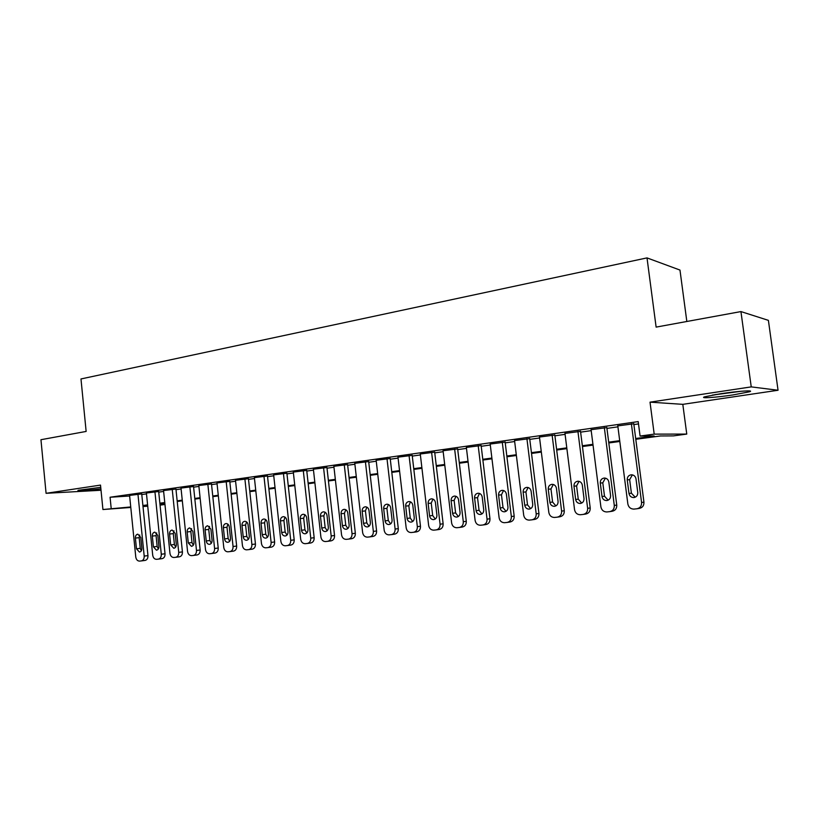 <?xml version="1.0" encoding="UTF-8"?>
<svg xmlns="http://www.w3.org/2000/svg" width="819" height="819" viewBox="0 0 819 819"><rect width="100%" height="100%" fill="white"/><g stroke="black" fill="none" stroke-linecap="round" stroke-linejoin="round"><path stroke-width="1.23" d="M100.737 487.346L78.266 490.284C75.553 491.165 89.384 490.264 100.891 488.851M732.985 394.942L749.211 391.84C755.732 389.936 738.011 391.072 720.689 393.724L704.852 396.765C698.576 398.669 716.062 397.502 732.985 394.942M164.967 504.473L160.063 505.139M686.834 321.488L679.975 270.065L647.01 257.893L80.979 378.951L86.138 431.439L40.95 439.711L46.079 493.314L101.024 490.253M647.01 257.893L656.121 327.109L740.939 311.578L768.396 320.362L778.05 390.253L751.238 386.885L650.02 402.16L654.197 434.131L686.762 434.08L673.433 435.882L660.483 435.954L635.79 439.301M650.02 402.16L682.811 404.34L778.05 390.253M682.811 404.34L686.762 434.08M740.939 311.578L751.238 386.885M141.728 493.918L129.586 495.413M158.671 491.502L146.406 493.018M175.942 489.045L163.544 490.571M193.54 486.537L181.009 488.083M211.486 483.978L198.822 485.544M229.791 481.367L216.974 482.954M248.444 478.705L235.493 480.313M267.485 475.993L254.381 477.62M286.896 473.228L273.648 474.877M306.716 470.403L293.315 472.082M326.945 467.516L313.38 469.215M347.584 464.578L333.865 466.298M368.673 461.568L354.781 463.319M390.202 458.507L376.146 460.278M412.203 455.364L397.973 457.166M434.674 452.16L420.27 453.992M457.647 448.894L443.059 450.747M481.122 445.546L466.359 447.43M505.139 442.117L490.182 444.041M529.688 438.626L514.547 440.571M554.811 435.043L539.465 437.029M580.517 431.378L564.967 433.405M606.838 427.62L591.072 429.688M635.687 438.503L654.176 435.984L640.079 436.056L638.206 421.601L110.084 497.235L129.648 496.007M141.789 494.543L146.488 493.877M158.732 492.127L163.626 491.431M176.003 489.68L181.101 488.953M193.612 487.172L198.904 486.425M211.558 484.623L217.066 483.834M229.852 482.022L235.585 481.203M248.515 479.371L254.474 478.521M267.557 476.658L273.751 475.778M286.978 473.894L293.407 472.983M306.787 471.079L313.482 470.126M327.016 468.202L333.968 467.219M347.666 465.274L354.893 464.24M368.755 462.274L376.259 461.21M390.284 459.213L398.085 458.097M412.285 456.081L420.382 454.934M434.756 452.887L443.171 451.689M457.729 449.621L466.472 448.382M481.214 446.283L490.294 444.993M505.231 442.864L514.66 441.523M529.78 439.373L539.588 437.981M554.913 435.8L565.09 434.357M580.62 432.145L591.195 430.64M606.94 428.409L617.925 426.842M633.875 424.58L638.503 423.914M633.773 423.781L617.802 425.89M130.794 507.452L102.928 509.531L100.512 485.094L46.079 493.314M102.928 509.531L130.743 506.951M110.084 497.235L111.189 508.404M640.079 436.056L654.197 434.131M147.737 506.193L142.997 506.541M147.666 505.497L144.431 505.937L147.686 505.702M160.033 504.78L164.957 504.422M619.809 441.472L608.804 442.956M593.038 445.096L582.442 446.539M566.881 448.648L556.685 450.03M541.339 452.108L531.521 453.439M516.369 455.497L506.93 456.777M491.973 458.804L482.872 460.043M468.11 462.039L459.357 463.226M444.778 465.202L436.353 466.349M421.949 468.304L413.841 469.4M399.611 471.334L391.81 472.389M377.754 474.293L370.239 475.317M356.357 477.201L349.129 478.173M335.411 480.036L328.45 480.978M314.885 482.821L308.19 483.732M294.789 485.544L288.339 486.425M275.102 488.216L268.898 489.056M255.804 490.837L249.836 491.646M236.886 493.396L231.142 494.174M218.345 495.915L212.827 496.662M200.153 498.382L194.85 499.099M182.32 500.798L177.221 501.494M164.834 503.173L159.93 503.839M142.895 505.507L147.604 504.873M159.869 503.204L164.762 502.538M177.16 500.849L182.258 500.153M194.789 498.454L200.092 497.727M212.756 496.007L218.274 495.26M231.081 493.519L236.814 492.741M249.764 490.98L255.733 490.161M268.827 488.39L275.02 487.54M288.268 485.739L294.717 484.868M308.118 483.046L314.813 482.135M328.368 480.292L335.329 479.34M349.048 477.477L356.275 476.494M370.157 474.6L377.672 473.587M391.728 471.672L399.529 470.608M413.749 468.673L421.867 467.577M436.261 465.612L444.686 464.475M459.264 462.489L468.018 461.302M482.79 459.295L491.881 458.056M506.828 456.019L516.277 454.74M531.429 452.672L541.246 451.341M556.592 449.252L566.789 447.87M582.34 445.751L592.936 444.307M608.701 442.168L619.707 440.673M631.377 423.74L641.574 502.497C641.686 505.999 640.1 508.097 636.803 508.794L633.865 509.101C630.589 509.008 628.582 507.299 627.856 503.982L617.772 425.675M637.315 508.712L639.178 508.425C642.465 507.739 644.051 505.651 643.939 502.16L633.752 423.566M637.766 492.506C637.837 495.403 636.496 497.092 633.752 497.563C631.152 497.471 629.565 496.119 628.992 493.488L627.241 479.873C627.17 476.934 628.542 475.235 631.347 474.785C633.886 474.907 635.431 476.259 635.994 478.839L637.766 492.506M635.216 497.205L631.398 493.192L629.657 479.647L632.391 474.866M738.707 391.482L714.885 394.645M712.335 395.096L741.308 391.247M604.33 427.6L614.291 505.446C614.404 508.896 612.847 510.974 609.633 511.65L606.766 511.957C603.562 511.855 601.607 510.165 600.89 506.889L591.052 429.494M610.104 511.578L612.11 511.281C615.315 510.595 616.861 508.538 616.758 505.088L606.807 427.416M610.575 495.556C610.636 498.423 609.336 500.081 606.654 500.552C604.115 500.46 602.569 499.119 602.006 496.519L600.286 483.056C600.225 480.159 601.566 478.48 604.289 478.04C606.777 478.153 608.292 479.494 608.845 482.043L610.575 495.556M608.148 500.174L604.514 496.212L602.804 482.821L605.395 478.142M577.917 431.367L587.643 508.312C587.755 511.732 586.24 513.779 583.097 514.445L580.302 514.741C577.17 514.639 575.255 512.97 574.559 509.725L564.946 433.22M583.527 514.383L585.677 514.056C588.81 513.39 590.315 511.353 590.212 507.954L580.497 431.183M584.008 498.536C584.08 501.361 582.811 503.009 580.19 503.47C577.712 503.378 576.197 502.047 575.644 499.477L573.976 486.179C573.914 483.312 575.214 481.664 577.876 481.214C580.302 481.337 581.787 482.657 582.329 485.186L584.008 498.536M581.715 503.061L578.255 499.16L576.586 485.923L579.033 481.337M552.119 435.043L561.619 511.117C561.721 514.496 560.247 516.513 557.176 517.178L554.453 517.454C551.392 517.362 549.518 515.704 548.832 512.489L539.445 436.855M557.575 517.117L559.848 516.779C562.909 516.124 564.383 514.107 564.281 510.749L554.791 434.858M558.077 501.453C558.138 504.238 556.9 505.866 554.35 506.326C551.924 506.234 550.44 504.913 549.897 502.364L548.259 489.219C548.198 486.394 549.467 484.756 552.067 484.326C554.443 484.438 555.896 485.749 556.429 488.247L558.077 501.453M555.896 505.886L552.6 502.047L550.972 488.953L553.275 484.459M526.914 438.646L536.189 513.851C536.291 517.198 534.848 519.185 531.848 519.84L529.197 520.116C526.197 520.014 524.365 518.376 523.699 515.202L514.527 440.417M532.217 519.778L534.612 519.43C537.602 518.785 539.045 516.799 538.943 513.482L529.668 438.452M532.729 504.299C532.79 507.053 531.582 508.65 529.094 509.111C526.719 509.019 525.266 507.719 524.733 505.19L523.136 492.188C523.075 489.404 524.314 487.786 526.852 487.356C529.176 487.469 530.599 488.769 531.121 491.246L532.729 504.299M530.671 508.64L527.528 504.862L525.931 491.912L528.112 487.51M502.272 442.158L511.343 516.533C511.445 519.83 510.032 521.805 507.094 522.44L504.504 522.706C501.576 522.614 499.785 520.997 499.129 517.843L490.161 443.888M507.442 522.389L509.94 522.031C512.868 521.396 514.271 519.43 514.178 516.144L505.118 441.963M507.954 507.074C508.026 509.797 506.838 511.384 504.402 511.824C502.088 511.742 500.665 510.452 500.143 507.954L498.587 495.096C498.525 492.342 499.733 490.755 502.201 490.325C504.484 490.438 505.876 491.717 506.388 494.174L507.954 507.074M506.009 511.332L503.02 507.606L501.463 494.809L503.521 490.499M478.183 445.597L487.049 519.144C487.151 522.409 485.769 524.355 482.903 524.989L480.374 525.245C477.508 525.153 475.757 523.546 475.112 520.434L466.339 447.287M483.22 524.938L485.821 524.569C488.687 523.945 490.059 522.01 489.967 518.755L481.111 445.393M483.742 509.797C483.804 512.489 482.647 514.045 480.272 514.486C477.999 514.404 476.607 513.124 476.105 510.657L474.58 497.932C474.518 495.219 475.696 493.642 478.112 493.222C480.343 493.335 481.705 494.604 482.207 497.031L483.742 509.797M481.9 513.953L479.054 510.298L477.528 497.645L479.473 493.427M454.627 448.955L463.298 521.703C463.4 524.938 462.039 526.863 459.244 527.477L456.767 527.733C453.972 527.641 452.252 526.044 451.627 522.962L443.048 450.614M459.541 527.436L462.244 527.047C465.038 526.433 466.38 524.518 466.287 521.304L457.626 448.751M460.063 512.459C460.124 515.11 458.998 516.656 456.674 517.096C454.453 517.004 453.091 515.735 452.59 513.288L451.105 500.716C451.044 498.024 452.19 496.478 454.545 496.058C456.736 496.16 458.067 497.42 458.558 499.836L460.063 512.459M458.333 516.523L455.61 512.929L454.125 500.409L455.958 496.283M431.593 452.252L440.069 524.211C440.161 527.405 438.841 529.299 436.097 529.913L433.691 530.159C430.948 530.067 429.258 528.49 428.644 525.44L420.26 453.869M436.373 529.873L439.168 529.484C441.902 528.869 443.222 526.986 443.13 523.802L434.664 452.037M436.906 515.059C436.967 517.68 435.862 519.205 433.589 519.635C431.418 519.553 430.088 518.294 429.596 515.878L428.142 503.429C428.081 500.778 429.207 499.242 431.5 498.832C433.65 498.935 434.95 500.184 435.432 502.569L436.906 515.059M435.268 519.041L432.688 515.509L431.234 503.122L432.954 499.078M409.05 455.466L417.342 526.658C417.434 529.811 416.144 531.695 413.462 532.289L411.107 532.534C408.415 532.442 406.767 530.886 406.173 527.866L397.962 457.043M413.718 532.258L416.595 531.859C419.267 531.255 420.567 529.391 420.475 526.248L412.182 455.241M414.25 517.598C414.312 520.198 413.226 521.703 411.015 522.123C408.876 522.041 407.575 520.802 407.094 518.396L405.671 506.091C405.61 503.47 406.705 501.955 408.957 501.545C411.056 501.648 412.336 502.876 412.807 505.241L414.25 517.598M412.704 521.488L410.258 518.028L408.835 505.773L410.452 501.822M386.988 458.609L395.106 529.054C395.198 532.176 393.929 534.029 391.308 534.623L389.005 534.858C386.373 534.766 384.756 533.22 384.172 530.231L376.136 460.165M391.554 534.592L394.502 534.183C397.123 533.589 398.392 531.746 398.3 528.634L390.192 458.384M392.076 520.085C392.137 522.655 391.083 524.15 388.912 524.559C386.824 524.477 385.544 523.249 385.084 520.874L383.681 508.691C383.63 506.101 384.695 504.606 386.896 504.197C388.953 504.299 390.213 505.528 390.663 507.862L392.076 520.085M390.632 523.894L388.298 520.495L386.906 508.364L388.421 504.504M365.397 461.691L373.341 531.398C373.433 534.49 372.195 536.322 369.625 536.906L367.373 537.141C364.793 537.039 363.216 535.513 362.633 532.555L354.77 463.206M369.85 536.875L372.88 536.455C375.45 535.882 376.679 534.049 376.597 530.968L368.663 461.455M370.372 522.522C370.434 525.061 369.4 526.535 367.281 526.945C365.233 526.863 363.984 525.644 363.523 523.29L362.162 511.24C362.1 508.681 363.155 507.196 365.305 506.797C367.311 506.9 368.55 508.108 369 510.432L370.372 522.522M369.021 526.238L366.81 522.901L365.438 510.902L366.871 507.135M344.256 464.711L352.037 533.691C352.129 536.752 350.911 538.564 348.392 539.137L346.191 539.363C343.663 539.271 342.117 537.755 341.554 534.817L333.855 466.195M348.607 539.107L351.709 538.687C354.217 538.114 355.436 536.312 355.344 533.261L347.573 464.465M349.129 524.907C349.191 527.416 348.177 528.879 346.109 529.279C344.103 529.197 342.874 527.989 342.424 525.665L341.083 513.728C341.032 511.199 342.055 509.735 344.164 509.336C346.13 509.438 347.338 510.636 347.778 512.94L349.129 524.907M347.86 528.542L345.761 525.266L344.42 513.39L345.761 509.715M323.556 467.659L331.173 535.943C331.265 538.963 330.067 540.765 327.61 541.318L325.45 541.543C322.983 541.451 321.468 539.946 320.905 537.049L313.37 469.123M327.815 541.298L330.978 540.868C333.435 540.305 334.623 538.523 334.541 535.503L326.924 467.414M328.327 527.241C328.388 529.729 327.395 531.162 325.368 531.572C323.403 531.48 322.205 530.292 321.765 527.979L320.454 516.175C320.403 513.667 321.396 512.223 323.454 511.834C325.389 511.936 326.576 513.124 327.006 515.397L328.327 527.241M327.139 530.784L325.153 527.579L323.843 515.827L325.092 512.244M303.286 470.556L310.749 538.144C310.831 541.134 309.664 542.915 307.248 543.468L305.139 543.683C302.713 543.591 301.228 542.096 300.686 539.219L293.304 471.979M307.442 543.437L310.667 543.007C313.073 542.454 314.24 540.683 314.158 537.704L306.705 470.301M307.954 529.535C308.016 531.981 307.043 533.415 305.057 533.804C303.132 533.722 301.955 532.534 301.525 530.251L300.235 518.57C300.184 516.093 301.167 514.66 303.184 514.271C305.077 514.373 306.234 515.55 306.664 517.803L307.954 529.535M306.838 532.985L304.965 529.852L303.675 518.212L304.852 514.711M283.415 473.392L290.725 540.294C290.806 543.263 289.67 545.014 287.305 545.567L285.237 545.782C282.862 545.679 281.408 544.205 280.876 541.359L273.638 474.785M287.489 545.536L290.776 545.096C293.13 544.553 294.277 542.802 294.195 539.854L286.885 473.136M288.001 531.777C288.053 534.203 287.111 535.616 285.166 536.005C283.272 535.913 282.115 534.746 281.695 532.483L280.436 520.904C280.385 518.458 281.347 517.045 283.313 516.666C285.176 516.758 286.312 517.925 286.732 520.167L288.001 531.777M286.957 535.135L285.176 532.074L283.927 520.546L285.012 517.137M263.953 476.167L271.12 542.413C271.191 545.341 270.075 547.082 267.762 547.614L265.735 547.829C263.411 547.727 261.988 546.273 261.456 543.447L254.371 477.538M267.936 547.594L271.273 547.153C273.587 546.611 274.703 544.881 274.631 541.963L267.475 475.911M268.437 533.968C268.499 536.373 267.567 537.766 265.663 538.155C263.81 538.063 262.684 536.906 262.264 534.664L261.036 523.208C260.985 520.782 261.916 519.379 263.851 519.011C265.673 519.103 266.789 520.26 267.199 522.471L268.437 533.968M267.475 537.244L265.796 534.244L264.568 522.839L265.581 519.522M244.881 478.89L251.894 544.481C251.976 547.389 250.88 549.109 248.607 549.631L246.632 549.836C244.349 549.744 242.946 548.29 242.434 545.495L235.483 480.231M248.771 549.61L252.17 549.16C254.433 548.638 255.528 546.918 255.446 544.031L248.433 478.624M249.273 536.117C249.324 538.492 248.423 539.875 246.55 540.264C244.738 540.171 243.632 539.025 243.223 536.803L242.014 525.46C241.963 523.054 242.885 521.672 244.768 521.304C246.56 521.396 247.655 522.542 248.055 524.744L249.273 536.117M248.372 539.301L246.795 536.384L245.587 525.081L246.529 521.857M226.177 481.562L233.057 546.508C233.139 549.385 232.064 551.085 229.832 551.607L227.897 551.811C225.655 551.709 224.283 550.276 223.782 547.512L216.963 482.872M229.985 551.586L233.435 551.136C235.657 550.614 236.732 548.914 236.65 546.048L229.781 481.285M230.487 538.226C230.538 540.581 229.648 541.943 227.825 542.321C226.044 542.239 224.949 541.093 224.549 538.892L223.372 527.661C223.321 525.286 224.222 523.925 226.064 523.556C227.825 523.648 228.9 524.784 229.289 526.965L230.487 538.226M229.658 541.318L228.163 538.472L226.986 527.282L227.856 524.15M207.842 484.172L214.588 548.495C214.66 551.351 213.605 553.03 211.425 553.542L209.531 553.746C207.33 553.644 205.989 552.221 205.487 549.477L198.812 485.462M211.425 553.542L215.069 553.06C217.24 552.549 218.294 550.88 218.223 548.034L211.486 483.896M212.07 540.294C212.121 542.628 211.251 543.98 209.459 544.348C207.709 544.266 206.644 543.13 206.245 540.949L205.088 529.821C205.037 527.477 205.917 526.126 207.729 525.757L210.892 529.135L212.07 540.294M211.302 543.294L209.899 540.52L208.743 529.443L209.541 526.402M189.865 486.742L196.478 550.45C196.55 553.275 195.516 554.934 193.376 555.446L191.513 555.64C189.363 555.538 188.042 554.125 187.551 551.412L180.999 488.011M193.376 555.446L197.051 554.965C199.191 554.453 200.215 552.794 200.143 549.989L193.54 486.455M194.001 542.321C194.052 544.635 193.202 545.966 191.441 546.334L188.298 542.966L187.162 531.951C187.111 529.627 187.971 528.286 189.752 527.927L192.854 531.275L194.001 542.321M193.294 545.229L191.984 542.536L190.847 531.562L191.585 528.613M172.225 489.26L178.716 552.364C178.788 555.159 177.774 556.807 175.675 557.309L173.843 557.493C171.734 557.401 170.434 555.999 169.963 553.306L163.534 490.499M175.675 557.309L179.381 556.818C181.48 556.326 182.494 554.678 182.422 551.893L175.931 488.974M176.29 544.318C176.341 546.601 175.501 547.921 173.782 548.28L170.69 544.942L169.574 534.029C169.523 531.726 170.372 530.405 172.113 530.047L175.164 533.364L176.29 544.318M175.645 547.133L174.406 544.502L173.29 533.63L173.976 530.784M154.924 491.728L161.292 554.238C161.363 557.012 160.36 558.64 158.302 559.131L156.511 559.316C154.443 559.223 153.173 557.831 152.703 555.169L146.396 492.946M158.302 559.131L162.049 558.65C164.107 558.159 165.1 556.531 165.028 553.767L158.661 491.431M158.906 546.263C158.958 548.525 158.139 549.836 156.449 550.194L153.419 546.877L152.324 536.066C152.273 533.793 153.102 532.483 154.811 532.125L157.811 535.421L158.906 546.263M158.313 548.986L157.166 546.447L156.071 535.667L156.695 532.913M137.95 494.154L144.195 556.081C144.257 558.824 143.284 560.442 141.267 560.923L139.506 561.107C137.469 561.005 136.22 559.633 135.77 556.992L129.576 495.341M141.267 560.923L145.035 560.431C147.051 559.95 148.024 558.343 147.963 555.61L141.718 493.847M141.861 548.177C141.902 550.419 141.103 551.709 139.445 552.067L136.466 548.781L135.391 538.073C135.35 535.821 136.159 534.52 137.838 534.172L140.776 537.438L141.861 548.177M141.318 550.808L140.254 548.341L139.179 537.673L139.742 535.012M643.939 502.16L641.574 502.497M628.992 493.488L631.398 493.192M627.241 479.873L629.657 479.647M616.758 505.088L614.291 505.446M602.006 496.519L604.514 496.212M600.286 483.056L602.804 482.821M590.212 507.954L587.643 508.312M575.644 499.477L578.255 499.16M573.976 486.179L576.586 485.923M564.281 510.749L561.619 511.117M549.897 502.364L552.6 502.047M548.259 489.219L550.972 488.953M538.943 513.482L536.189 513.851M524.733 505.19L527.528 504.862M523.136 492.188L525.931 491.912M514.178 516.144L511.343 516.533M500.143 507.954L503.02 507.606M498.587 495.096L501.463 494.809M489.967 518.755L487.049 519.144M476.105 510.657L479.054 510.298M474.58 497.932L477.528 497.645M466.287 521.304L463.298 521.703M452.59 513.288L455.61 512.929M451.105 500.716L454.125 500.409M443.13 523.802L440.069 524.211M429.596 515.878L432.688 515.509M428.142 503.429L431.234 503.122M420.475 526.248L417.342 526.658M407.094 518.396L410.258 518.028M405.671 506.091L408.835 505.773M398.3 528.634L395.106 529.054M385.084 520.874L388.298 520.495M383.681 508.691L386.906 508.364M376.597 530.968L373.341 531.398M363.523 523.29L366.81 522.901M362.162 511.24L365.438 510.902M355.344 533.261L352.037 533.691M342.424 525.665L345.761 525.266M341.083 513.728L344.42 513.39M334.541 535.503L331.173 535.943M321.765 527.979L325.153 527.579M320.454 516.175L323.843 515.827M314.158 537.704L310.749 538.144M301.525 530.251L304.965 529.852M300.235 518.57L303.675 518.212M294.195 539.854L290.725 540.294M281.695 532.483L285.176 532.074M280.436 520.904L283.927 520.546M274.631 541.963L271.12 542.413M262.264 534.664L265.796 534.244M261.036 523.208L264.568 522.839M255.446 544.031L251.894 544.481M243.223 536.803L246.795 536.384M242.014 525.46L245.587 525.081M236.65 546.048L233.057 546.508M224.549 538.892L228.163 538.472M223.372 527.661L226.986 527.282M218.223 548.034L214.588 548.495M206.245 540.949L209.899 540.52M205.088 529.821L208.743 529.443M200.143 549.989L196.478 550.45M188.298 542.966L191.984 542.536M187.162 531.951L190.847 531.562M182.422 551.893L178.716 552.364M170.69 544.942L174.406 544.502M169.574 534.029L173.29 533.63M165.028 553.767L161.292 554.238M153.419 546.877L157.166 546.447M152.324 536.066L156.071 535.667M147.963 555.61L144.195 556.081M136.466 548.781L140.254 548.341M135.391 538.073L139.179 537.673M633.752 497.563L634.336 497.491M606.654 500.552L607.207 500.481M580.19 503.47L580.712 503.409"/></g></svg>
